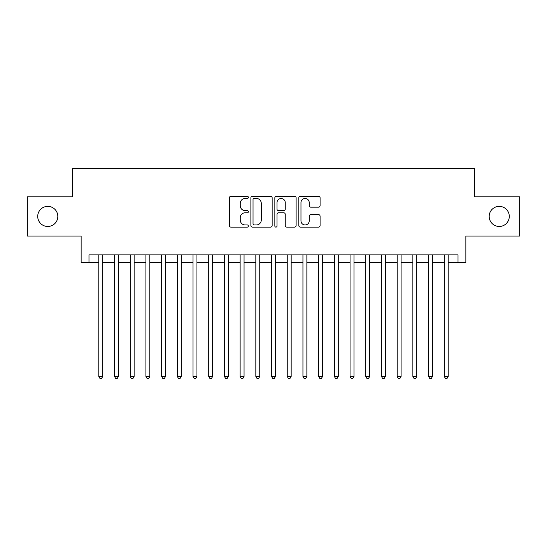 <?xml version="1.0" encoding="UTF-8"?>
<svg xmlns="http://www.w3.org/2000/svg" width="547" height="547" viewBox="0 0 547 547"><rect width="100%" height="100%" fill="white"/><g stroke="black" fill="none" stroke-linecap="round" stroke-linejoin="round"><path stroke-width="0.82" d="M248.372 197.371A1.08 1.08 0 0 0 247.299 196.291L230.916 196.291A1.538 1.538 0 0 0 229.378 197.836L229.378 225.583A1.538 1.538 0 0 0 230.916 227.121L247.299 227.121A1.08 1.08 0 0 0 248.372 226.041A1.08 1.08 0 0 0 247.299 224.961L245.179 224.961A4.93 4.93 0 0 1 240.242 220.031L240.242 217.72A4.93 4.93 0 0 1 245.179 212.783L247.299 212.783A1.08 1.08 0 0 0 248.372 211.71A1.08 1.08 0 0 0 247.299 210.629L245.179 210.629A4.93 4.93 0 0 1 240.242 205.693L240.242 203.381A4.93 4.93 0 0 1 245.179 198.452L247.299 198.452A1.08 1.08 0 0 0 248.372 197.371M489.182 216.421A10.051 10.051 0 0 0 499.233 226.472A10.051 10.051 0 0 0 509.284 216.421A10.051 10.051 0 0 0 499.233 206.369A10.051 10.051 0 0 0 489.182 216.421M37.716 216.421A10.051 10.051 0 0 0 47.767 226.472A10.051 10.051 0 0 0 57.818 216.421A10.051 10.051 0 0 0 47.767 206.369A10.051 10.051 0 0 0 37.716 216.421M318.545 207.163A1.538 1.538 0 0 0 320.091 205.617L320.091 197.836A1.538 1.538 0 0 0 318.545 196.291L300.358 196.291A1.538 1.538 0 0 0 298.819 197.836L298.819 225.583A1.538 1.538 0 0 0 300.358 227.121L318.545 227.121A1.538 1.538 0 0 0 320.091 225.583L320.091 216.174A1.538 1.538 0 0 0 318.545 214.636L310.764 214.636A1.538 1.538 0 0 0 309.219 216.174L309.219 220.838A4.123 4.123 0 0 1 305.096 224.961A4.123 4.123 0 0 1 300.973 220.838L300.973 202.575A4.123 4.123 0 0 1 305.096 198.452A4.123 4.123 0 0 1 309.219 202.575L309.219 205.617A1.538 1.538 0 0 0 310.764 207.163L318.545 207.163M88.983 262.745L88.983 254.888L458.017 254.888L458.017 262.745L465.866 262.745L465.866 236.044L519.65 236.044L519.65 196.79L474.502 196.79L474.502 168.524L72.498 168.524L72.498 196.79L27.35 196.79L27.35 236.044L81.134 236.044L81.134 262.745L98.802 262.745M272.153 197.836A1.538 1.538 0 0 0 270.608 196.291L252.42 196.291A1.538 1.538 0 0 0 250.882 197.836L250.882 225.583A1.538 1.538 0 0 0 252.42 227.121L270.608 227.121A1.538 1.538 0 0 0 272.153 225.583L272.153 197.836M276.392 196.291L294.58 196.291A1.538 1.538 0 0 1 296.118 197.836L296.118 225.583A1.538 1.538 0 0 1 294.58 227.121L286.792 227.121A1.538 1.538 0 0 1 285.254 225.583L285.254 214.328A1.538 1.538 0 0 0 283.708 212.783L278.546 212.783A1.538 1.538 0 0 0 277.008 214.328L277.008 226.041A1.08 1.08 0 0 1 275.927 227.121A1.08 1.08 0 0 1 274.847 226.041L274.847 197.836A1.538 1.538 0 0 1 276.392 196.291M102.727 262.745L114.501 262.745M118.432 262.745L130.207 262.745M134.131 262.745L145.912 262.745M149.837 262.745L161.611 262.745M165.543 262.745L177.317 262.745M181.242 262.745L193.023 262.745M196.947 262.745L208.722 262.745M212.646 262.745L224.427 262.745M228.352 262.745L240.133 262.745M244.058 262.745L255.832 262.745M259.757 262.745L271.538 262.745M275.462 262.745L287.243 262.745M291.168 262.745L302.942 262.745M306.867 262.745L318.648 262.745M322.573 262.745L334.354 262.745M338.278 262.745L350.053 262.745M353.977 262.745L365.758 262.745M369.683 262.745L381.457 262.745M385.389 262.745L397.163 262.745M401.088 262.745L412.869 262.745M416.793 262.745L428.568 262.745M432.499 262.745L444.273 262.745M448.198 262.745L458.017 262.745M254.116 198.452A1.08 1.08 0 0 0 253.035 199.532L253.035 223.887A1.08 1.08 0 0 0 254.116 224.961L256.352 224.961A4.93 4.93 0 0 0 261.281 220.031L261.281 203.381A4.93 4.93 0 0 0 256.352 198.452L254.116 198.452M285.254 202.65A4.123 4.123 0 0 0 281.131 198.527A4.123 4.123 0 0 0 277.008 202.65L277.008 209.084A1.538 1.538 0 0 0 278.546 210.629L283.708 210.629A1.538 1.538 0 0 0 285.254 209.084L285.254 202.65M102.727 254.888L102.727 376.439L98.802 376.439L98.802 254.888M102.727 376.439L101.551 378.476L99.978 378.476L98.802 376.439M118.432 254.888L118.432 376.439L114.501 376.439L114.501 254.888M118.432 376.439L117.249 378.476L115.684 378.476L114.501 376.439M134.131 254.888L134.131 376.439L130.207 376.439L130.207 254.888M134.131 376.439L132.955 378.476L131.383 378.476L130.207 376.439M149.837 254.888L149.837 376.439L145.912 376.439L145.912 254.888M149.837 376.439L148.661 378.476L147.088 378.476L145.912 376.439M165.543 254.888L165.543 376.439L161.611 376.439L161.611 254.888M165.543 376.439L164.36 378.476L162.794 378.476L161.611 376.439M181.242 254.888L181.242 376.439L177.317 376.439L177.317 254.888M181.242 376.439L180.066 378.476L178.493 378.476L177.317 376.439M196.947 254.888L196.947 376.439L193.023 376.439L193.023 254.888M196.947 376.439L195.771 378.476L194.199 378.476L193.023 376.439M212.646 254.888L212.646 376.439L208.722 376.439L208.722 254.888M212.646 376.439L211.47 378.476L209.904 378.476L208.722 376.439M228.352 254.888L228.352 376.439L224.427 376.439L224.427 254.888M228.352 376.439L227.176 378.476L225.603 378.476L224.427 376.439M244.058 254.888L244.058 376.439L240.133 376.439L240.133 254.888M244.058 376.439L242.882 378.476L241.309 378.476L240.133 376.439M259.757 254.888L259.757 376.439L255.832 376.439L255.832 254.888M259.757 376.439L258.581 378.476L257.015 378.476L255.832 376.439M275.462 254.888L275.462 376.439L271.538 376.439L271.538 254.888M275.462 376.439L274.286 378.476L272.714 378.476L271.538 376.439M291.168 254.888L291.168 376.439L287.243 376.439L287.243 254.888M291.168 376.439L289.985 378.476L288.419 378.476L287.243 376.439M306.867 254.888L306.867 376.439L302.942 376.439L302.942 254.888M306.867 376.439L305.691 378.476L304.118 378.476L302.942 376.439M322.573 254.888L322.573 376.439L318.648 376.439L318.648 254.888M322.573 376.439L321.397 378.476L319.824 378.476L318.648 376.439M338.278 254.888L338.278 376.439L334.354 376.439L334.354 254.888M338.278 376.439L337.096 378.476L335.53 378.476L334.354 376.439M353.977 254.888L353.977 376.439L350.053 376.439L350.053 254.888M353.977 376.439L352.801 378.476L351.229 378.476L350.053 376.439M369.683 254.888L369.683 376.439L365.758 376.439L365.758 254.888M369.683 376.439L368.507 378.476L366.934 378.476L365.758 376.439M385.389 254.888L385.389 376.439L381.457 376.439L381.457 254.888M385.389 376.439L384.206 378.476L382.64 378.476L381.457 376.439M401.088 254.888L401.088 376.439L397.163 376.439L397.163 254.888M401.088 376.439L399.912 378.476L398.339 378.476L397.163 376.439M416.793 254.888L416.793 376.439L412.869 376.439L412.869 254.888M416.793 376.439L415.617 378.476L414.045 378.476L412.869 376.439M432.499 254.888L432.499 376.439L428.568 376.439L428.568 254.888M432.499 376.439L431.316 378.476L429.751 378.476L428.568 376.439M448.198 254.888L448.198 376.439L444.273 376.439L444.273 254.888M448.198 376.439L447.022 378.476L445.449 378.476L444.273 376.439"/></g></svg>

